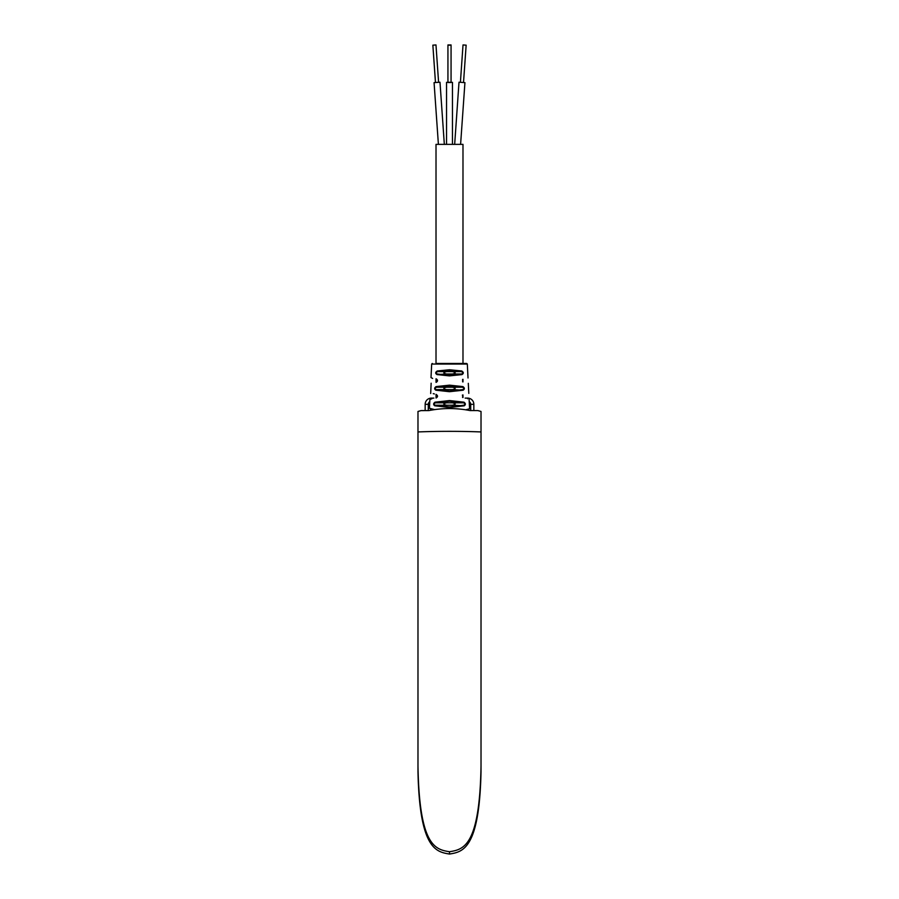 <?xml version="1.0" encoding="UTF-8"?>
<svg xmlns="http://www.w3.org/2000/svg" width="899" height="899" viewBox="0 0 899 899"><rect width="100%" height="100%" fill="white"/><g stroke="black" fill="none" stroke-linecap="round" stroke-linejoin="round"><path stroke-width="1.35" d="M465.143 398.1L467.604 398.1A6.237 6.237 0 0 1 473.84 404.336L473.84 410.573M449.5 854.05C436.139 851.881 419.631 849.027 417.979 771.836L417.979 765.791C419.339 846.06 435.318 849.488 449.5 851.724C463.682 849.488 479.661 846.06 481.021 765.779L481.021 771.848C479.369 849.027 462.861 851.881 449.5 854.05L449.5 851.724M477.965 410.618L477.818 410.573A112.353 112.353 0 0 1 481.021 411.461L477.818 410.573A112.353 112.353 0 0 1 481.021 411.461L481.021 771.848M470.053 410.573L477.818 410.573L470.053 410.573C456.355 407.888 442.645 407.888 428.947 410.573L421.035 410.618M421.182 410.573L417.979 411.461A112.353 112.353 0 0 1 421.182 410.573L428.947 410.573M418.631 411.27L417.979 411.461L417.979 771.848M481.021 411.461L480.369 411.27M461.985 374.591C463.817 373.433 463.727 372.231 461.704 370.972L449.5 369.77L437.296 370.972C435.273 372.231 435.183 373.433 437.015 374.591L449.5 375.883L461.985 374.591L461.558 374.018C463.3 373.242 463.21 372.444 461.288 371.613L461.704 370.972M462.873 386.581L449.5 385.165L436.127 386.581C434.273 387.84 434.183 389.042 435.858 390.2L449.5 391.694L463.142 390.2C464.817 389.042 464.727 387.84 462.873 386.581L462.434 387.211L449.5 385.806L436.566 387.211L436.127 386.581M463.985 402.179L449.5 400.561L435.015 402.179C433.296 403.437 433.206 404.64 434.756 405.797L449.5 407.517L464.244 405.797C465.794 404.64 465.704 403.437 463.985 402.179L463.536 402.819L449.5 401.201L435.464 402.819L435.015 402.179M469.098 399.156L469.581 408.764L465.693 409.809M462.569 397.403L462.659 397.425C471.481 399.785 471.481 399.785 462.659 397.425L462.659 395.021C471.065 392.762 471.065 392.762 462.659 395.021L462.367 395.133M462.625 379.423L462.659 381.828C470.357 383.884 470.357 383.884 462.659 381.828L462.659 379.412C469.975 377.456 469.975 377.456 462.659 379.412L462.648 381.817M446.567 371.613L437.712 371.613C435.79 372.444 435.7 373.242 437.442 374.018L449.5 375.31L461.558 374.018L446.567 374.018C442.971 373.22 442.971 372.422 446.567 371.613L461.288 371.613L449.5 370.41L437.712 371.613L437.296 370.972M452.433 374.018C456.04 373.22 456.04 372.422 452.433 371.613M446.567 374.018L437.015 374.591M432.093 398.572L429.879 399.606L429.441 408.258L434.633 409.607M436.386 395.032L436.071 394.38C428.317 392.369 428.317 392.369 436.071 394.38C438.004 395.639 438.004 396.841 436.071 397.999C427.868 400.134 427.868 400.134 436.071 397.999C427.868 400.134 427.868 400.134 436.071 397.999L436.015 394.931L436.341 397.425M434.397 393.942L433.239 393.65M436.936 379.771L436.049 378.782C429.351 377.041 429.351 377.041 436.049 378.782C437.993 380.03 437.993 381.232 436.06 382.39C428.924 384.244 428.924 384.244 436.06 382.39L436.015 379.322L436.42 381.805M437.442 380.985L437.375 379.951M446.567 389.627C442.971 388.829 442.971 388.02 446.567 387.211L452.433 387.211C456.04 388.02 456.04 388.829 452.433 389.627L436.307 389.627L449.5 391.121L462.693 389.627C464.289 388.84 464.21 388.042 462.434 387.211L452.433 387.211M452.433 389.627L463.142 390.2M446.567 387.211L436.566 387.211C434.79 388.042 434.711 388.84 436.307 389.627L435.858 390.2M446.567 405.224C442.971 404.426 442.971 403.629 446.567 402.819L452.433 402.819C456.04 403.629 456.04 404.438 452.433 405.224L435.217 405.224L449.5 406.944L463.783 405.224C465.266 404.449 465.188 403.651 463.536 402.819L452.433 402.819M452.433 405.224L464.244 405.797M446.567 402.819L435.464 402.819C433.812 403.651 433.734 404.449 435.217 405.224L434.756 405.797M436.015 363.454L466.693 363.454L462.985 363.454L462.985 144.368L436.015 144.368L436.015 363.454M449.5 363.454L462.985 363.454M452.253 82.405L451.062 82.225M447.938 82.225L446.747 82.405M451.062 44.95L447.938 44.95L451.062 44.95M447.938 82.281L451.062 82.281M451.062 82.506L447.938 82.506L447.938 45.197L451.062 45.197L451.062 82.506M451.062 45.197L447.938 45.197M438.397 144.368L434.071 82.629L439.993 82.214L444.331 144.368M435.476 82.528L432.857 45.164L435.981 44.95L438.588 82.303M454.669 144.368L459.007 82.214L464.929 82.629L460.603 144.368M460.412 82.303L463.019 44.95L466.143 45.164L463.524 82.528M430.363 409.023L431.16 409.236M437.262 396.133L436.948 395.391M437.184 395.774L436.341 395.021M436.341 381.828L437.15 381.154M437.262 380.535L436.959 379.794M425.16 410.573L425.16 404.336A6.237 6.237 0 0 1 431.396 398.1L433.857 398.1M417.979 431.936A112.353 14.8 0 0 1 481.021 431.936M432.633 378.423L431.003 377.602L431.677 364.05L467.323 364.05L468.019 377.973M449.5 370.41L449.5 369.77M449.5 375.31L449.5 375.883M449.5 385.806L449.5 385.165M449.5 391.121L449.5 391.694M449.5 401.201L449.5 400.561M449.5 406.944L449.5 407.517M467.604 398.751L467.604 398.1A6.237 6.237 0 0 1 473.84 404.336L470.716 404.336L470.716 410.573M469.222 401.673A3.124 3.124 0 0 1 470.716 404.336M428.284 410.573L428.284 404.336A3.124 3.124 0 0 1 429.778 401.673M425.16 404.336L428.284 404.336M431.396 398.1L431.396 398.751M468.3 383.334L468.806 393.369M431.138 383.221L430.688 393.504M431.677 364.05L432.307 363.454M467.323 364.05L466.693 363.454M452.467 144.368L452.467 82.348M446.533 144.368L446.533 82.348M429.441 408.258L433.307 409.809M462.985 397.515L462.985 394.931M462.985 381.906L462.985 379.322"/></g></svg>
